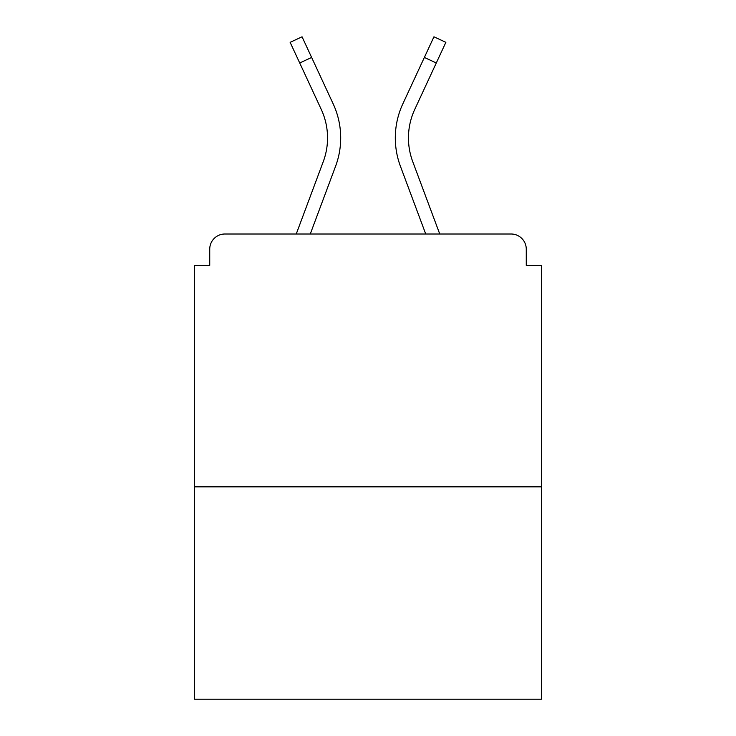 <?xml version="1.0" encoding="UTF-8"?>
<svg xmlns="http://www.w3.org/2000/svg" width="736" height="736" viewBox="0 0 736 736"><rect width="100%" height="100%" fill="white"/><g stroke="black" fill="none" stroke-linecap="round" stroke-linejoin="round"><path stroke-width="1.1" d="M526.268 265.356L526.268 249.173L526.268 265.356L541.438 265.356L541.438 699.2L194.562 699.2L194.562 265.356L209.732 265.356L209.732 249.173L209.732 265.356M541.438 486.827L194.562 486.827M526.268 249.173A15.171 15.171 0 0 0 511.097 234.002L224.903 234.002A15.171 15.171 0 0 0 209.732 249.173M511.097 234.002L446.881 234.002M289.119 234.002L224.903 234.002M335.588 166.226L310.279 234.002L335.588 166.226A80.905 80.905 0 0 0 333.178 103.877L311.632 57.445L299.708 62.974L290.131 42.329L302.054 36.8L311.632 57.445M323.27 161.626L296.249 234.002L323.27 161.626A67.758 67.758 0 0 0 327.548 137.926A67.758 67.758 0 0 1 323.27 161.626A67.758 67.758 0 0 0 327.548 137.926A67.758 67.758 0 0 1 323.27 161.626A67.758 67.758 0 0 0 327.548 137.926A67.758 67.758 0 0 1 323.27 161.626A67.758 67.758 0 0 0 327.548 137.926A67.758 67.758 0 0 1 323.27 161.626M400.412 166.226L425.721 234.002L400.412 166.226A80.905 80.905 0 0 1 402.822 103.877L433.946 36.8L445.869 42.329L414.745 109.416A67.758 67.758 0 0 0 412.73 161.626L439.751 234.002L412.73 161.626A67.758 67.758 0 0 1 408.452 137.926A67.758 67.758 0 0 0 412.73 161.626A67.758 67.758 0 0 1 408.452 137.926A67.758 67.758 0 0 0 412.73 161.626A67.758 67.758 0 0 1 408.452 137.926A67.758 67.758 0 0 0 412.73 161.626A67.758 67.758 0 0 1 408.452 137.926A67.758 67.758 0 0 0 412.73 161.626M414.745 109.416A67.758 67.758 0 0 0 408.452 137.926A67.758 67.758 0 0 1 414.745 109.416A67.758 67.758 0 0 0 408.452 137.926A67.758 67.758 0 0 1 414.745 109.416A67.758 67.758 0 0 0 408.452 137.926A67.758 67.758 0 0 1 414.745 109.416A67.758 67.758 0 0 0 408.452 137.926A67.758 67.758 0 0 1 414.745 109.416A67.758 67.758 0 0 0 408.452 137.926M299.708 62.974L321.255 109.416A67.758 67.758 0 0 1 327.548 137.926A67.758 67.758 0 0 0 321.255 109.416A67.758 67.758 0 0 1 327.548 137.926M436.292 62.974L424.368 57.445"/></g></svg>
